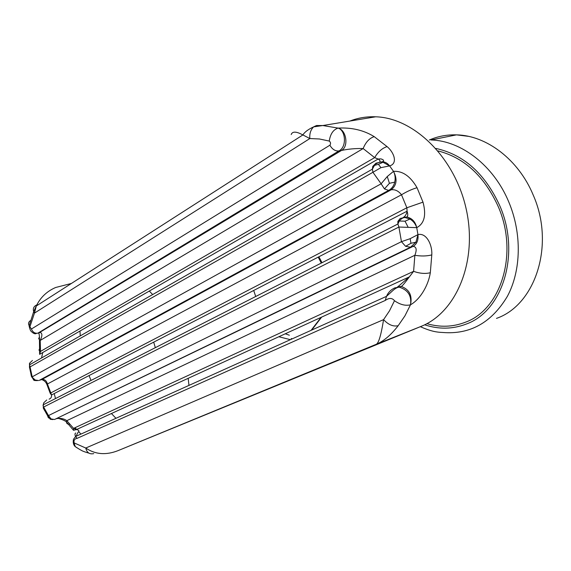 <?xml version="1.0" encoding="UTF-8"?>
<svg xmlns="http://www.w3.org/2000/svg" width="571" height="571" viewBox="0 0 571 571"><rect width="100%" height="100%" fill="white"/><g stroke="black" fill="none" stroke-linecap="round" stroke-linejoin="round"><path stroke-width="0.86" d="M80.939 434.088L78.812 431.783M55.501 398.551L54.231 393.562M42.718 352.535L41.547 357.988M397.794 286.813L409.386 276.856L76.521 429.535C79.034 430.248 79.583 431.105 78.163 432.111L76.007 436.308M75.786 432.996C74.801 433.403 74.73 434.567 75.586 436.501L77.085 438.371C74.63 438.764 73.63 440.262 74.08 442.875L75.244 446.622L77.299 448.007M397.387 286.977L401.235 286.428C409.371 289.426 412.455 295.557 410.492 304.807C411.777 295.807 408.015 289.918 399.193 287.142L394.918 287.841C390.999 289.561 388.194 292.402 386.503 296.356L75.586 436.501L73.502 439.242C72.824 442.482 73.423 444.966 75.308 446.708M74.08 442.875L85.764 448.035C86.863 452.646 89.526 454.509 93.758 453.617M386.488 296.385L385.232 300.46C389.129 297.727 392.213 297.812 394.482 300.717L389.536 310.781L383.576 319.639L85.764 448.035C95.236 454.502 106.013 455.365 118.076 450.626L376.296 344.27C378.701 343.121 381.128 334.913 383.576 319.639C388.416 324.813 393.291 326.826 398.194 325.684C391.114 334.913 383.812 341.108 376.296 344.27L421.077 326.391L118.076 450.626M403.561 217.373L405.282 215.759L406.559 213.383L407.087 211.184L406.859 207.773L422.997 202.141L417.03 187.709C412.041 189.165 406.859 191.521 401.492 194.775L47.422 383.998M49.113 399.165C51.033 398.365 51.818 396.966 51.476 394.989L50.805 392.898L50.227 393.333L51.212 393.904M32.461 360.451L29.856 362.906L29.564 364.826L30.063 366.917L29.506 367.381M384.469 188.915L389.422 183.312L387.259 176.539L381.114 183.798L384.469 188.915L388.644 190.407C391.727 188.758 393.762 186.003 394.739 182.149C395.567 178.238 395.161 174.64 393.512 171.357L389.593 165.89C398.023 163.684 394.211 152.457 387.074 146.611C382.22 148.132 378.081 151.807 374.662 157.632L378.152 159.031L380.857 158.866C383.776 159.766 384.354 160.708 382.599 161.693L380.957 162.043C380.707 161.729 374.612 163.813 374.476 165.397L378.437 164.327L382.991 162.264L380.964 162.043L375.968 163.185L372.749 166.411L372.392 169.173L372.934 172.278L380.928 167.66L389.593 165.89C387.709 163.399 385.382 162.007 382.599 161.693L378.709 162.535M46.736 399.978L43.781 402.755L43.31 404.739L43.282 408.058L44.588 410.499M403.04 217.58L406.759 216.973C412.084 218.229 415.402 221.791 416.737 227.651C415.481 223.896 413.218 221.02 409.949 219.028L404.875 217.501L400.185 218.443L397.851 221.462L397.908 224.039L398.893 227.037L416.737 227.651C424.381 223.561 426.466 215.053 422.997 202.141M76.521 429.535L73.588 428.364L73.509 430.298L76.521 429.535M417.03 187.709C410.399 176.232 402.562 170.786 393.512 171.357C397.537 179.173 396.766 185.318 391.178 189.793C395.075 189.279 398.508 190.942 401.492 194.775L406.859 207.773L50.805 392.898L47.357 383.805C46.429 380.55 44.545 379.144 41.697 379.572L40.855 379.843M401.163 286.414C401.784 286.621 404.525 283.437 409.386 276.856L413.604 271.346C419.778 273.509 425.345 273.973 430.313 272.724C428.557 284.415 420.941 298.876 410.492 304.807L404.903 315.92L398.194 325.684M30.427 320.595C28.457 321.98 28.05 323.671 29.207 325.677L31.412 329.017C32.783 332.236 34.938 333.621 37.864 333.178L40.291 332.479C42.425 333.286 42.397 335.948 40.191 340.459L38.671 338.639L39.485 336.84M37.864 333.178L338.917 150.937L341.508 150.437C348.91 146.597 346.383 129.895 338.096 128.097C333.286 129.61 330.338 133.928 329.253 141.058C330.73 142.279 330.944 143.656 329.888 145.205C332.286 149.366 335.298 151.279 338.917 150.937C347.189 146.925 345.519 130.038 338.096 128.097C351.757 127.376 363.798 130.224 374.212 136.64C369.423 138.175 365.733 142.15 363.142 148.56L40.191 340.459L40.548 351.401L39.613 354.327L378.152 159.031C380.179 160.308 380.564 161.422 379.315 162.371M31.005 374.59L31.491 376.582L35.174 380L38.571 380.536M431.79 254.909C426.794 256.193 421.148 256.322 414.86 255.287C417.051 249.606 416.437 246.651 413.026 246.422C416.866 244.188 418.507 240.248 417.951 234.617L410.171 238.671L401.456 241.676L405.61 246.322L410.542 247.193L415.931 242.197L417.951 234.617C426.437 232.447 432.447 244.952 431.79 254.909L430.313 272.724M69.719 424.167C67.599 424.367 66.536 423.653 66.529 422.026L66.836 420.663L73.588 428.364L413.604 271.346L414.86 255.287L66.836 420.663C64.073 418.75 60.84 418.036 57.15 418.536L56.665 418.707M39.028 332.843L341.508 150.437C348.731 148.96 355.94 148.339 363.142 148.56L374.662 157.632L40.548 351.401L39.834 351.065C38.628 350.308 38.799 349.431 40.348 348.446M290.418 339.681L278.841 336.733M289.361 335.206L285.25 333.792M29.97 326.633L34.46 313.115L33.675 311.616C32.747 308.483 33.775 306.263 36.765 304.957M329.253 141.058L319.467 138.989L309.846 138.546L34.46 313.115L36.308 305.977C40.377 297.484 46.822 291.317 55.658 287.491L71.418 283.452M29.328 364.012L29.856 362.906M29.564 364.812L29.449 367.096L31.491 376.582L33.982 380.115L35.174 380M33.382 379.672L33.982 380.115C33.518 380.414 34.667 380.579 37.422 380.6M43.018 405.481L43.781 402.755M48.756 418.043L47.828 416.787L48.478 415.588L51.062 418.936L54.431 419.485M50.291 419.25L51.062 418.936M255.701 296.499L253.71 290.461M321.973 262.717L319.853 258.527M338.096 128.097L322.793 125.534L313.636 126.876C310.681 129.788 309.418 133.678 309.846 138.546L302.887 134.934C296.285 131.351 292.388 131.23 291.196 134.563M29.564 364.826L372.392 169.152L374.476 165.397L372.749 166.411M311.659 330.109L321.666 317.091M321.908 262.746L318.889 256.772M313.7 126.819L316.512 125.52L322.793 125.534L375.682 116.798C414.496 117.869 455.708 158.56 466.493 210.428C477.577 262.253 456.029 312.608 421.077 326.391M394.482 300.717C400.157 304.686 405.496 306.049 410.492 304.807M415.931 242.197L410.949 243.282L405.61 246.322M408.201 227.358L405.032 221.205L399.265 221.02L397.851 221.462M41.662 379.587C44.017 380.336 45.709 381.828 46.736 384.047L50.227 393.333L51.476 394.989L407.087 211.184C408.079 214.518 407.965 216.445 406.759 216.973L404.868 217.501C403.212 217.444 401.342 218.622 399.265 221.02L397.908 224.039M405.032 221.205L409.949 219.028M410.949 243.282L410.171 238.671M378.437 164.327L380.928 167.66M389.593 165.89L382.991 162.264M393.512 171.357L387.259 176.539M389.422 183.312L394.739 182.149M79.99 331.03L80.225 335.912M89.055 375.561L91.025 380.443M111.424 413.525L115.963 418.3M75.044 427.686L76.814 429.67M37.158 305.435L37.486 304.728M153.699 342.15L155.326 347.668M30.063 366.917L372.934 172.278L381.114 183.798L32.204 376.839L30.063 366.917M385.232 300.46L77.085 438.371M43.624 407.037L398.893 227.037L401.456 241.676L48.478 415.588L43.624 407.037M391.178 189.793L41.697 379.572L39.306 380.35L388.644 190.407L391.178 189.793M438.05 150.922C464.294 157.66 484.336 176.175 498.183 206.481C518.818 253.274 501.081 309.668 465.308 322.258C452.896 327.033 440.091 327.497 426.894 323.643M31.412 329.017L329.888 145.205M496.485 318.39C535.427 304.957 555.305 244.731 533.164 194.939C518.532 159.587 486.442 135.406 456.507 134.863C446.9 134.585 437.85 136.298 429.349 140.009M413.026 246.422L54.78 419.385L410.542 247.193L413.026 246.422M420.349 326.683C431.498 331.608 437.079 332.229 442.661 332.472C470.026 334.72 491.602 322.672 507.376 296.335C521.209 270.554 522.051 233.575 508.818 202.07C493.815 165.633 461.197 140.644 430.962 139.981L456.507 134.863L468.391 136.333M424.631 324.799C438.828 329.474 452.646 329.246 466.079 324.121C502.68 311.323 520.902 253.617 499.768 205.717C485.007 173.655 463.723 154.563 435.909 148.439M188.187 378.316L188.965 385.404M152.657 294.565L149.324 291.039M387.074 146.611L374.212 136.64M416.737 227.651L417.951 234.617M349.852 121.066C357.996 117.876 366.611 116.448 375.682 116.798M75.244 446.622L79.954 449.605C81.953 450.498 81.46 450.99 88.798 453.103M397.908 224.01L43.31 404.768M38.5 333L38.778 333.414C39.306 334.099 39.527 336.262 39.456 339.916L39.613 354.327M292.352 338.81L291.174 338.589M313.636 126.876C308.283 129.317 304.7 132.008 302.887 134.934L36.308 305.977L33.675 311.616L29.207 325.677M36.43 333.385C35.188 334.292 33.411 333.585 31.105 331.273C30.163 330.823 28.636 324.556 29.214 325.691M47.843 416.173L50.376 419.292L52.832 419.571M57.978 418.315C62.353 419.514 65.18 420.741 66.472 421.998L73.509 430.291M47.836 416.173L43.289 408.029M43.31 404.739L43.282 408.058M318.204 257.128L321.287 263.067M321.109 317.348L311.067 330.373M401.235 286.428L399.193 287.142M399.165 287.134C397.173 287.341 394.904 288.633 392.341 291.024L386.503 296.356"/></g></svg>
